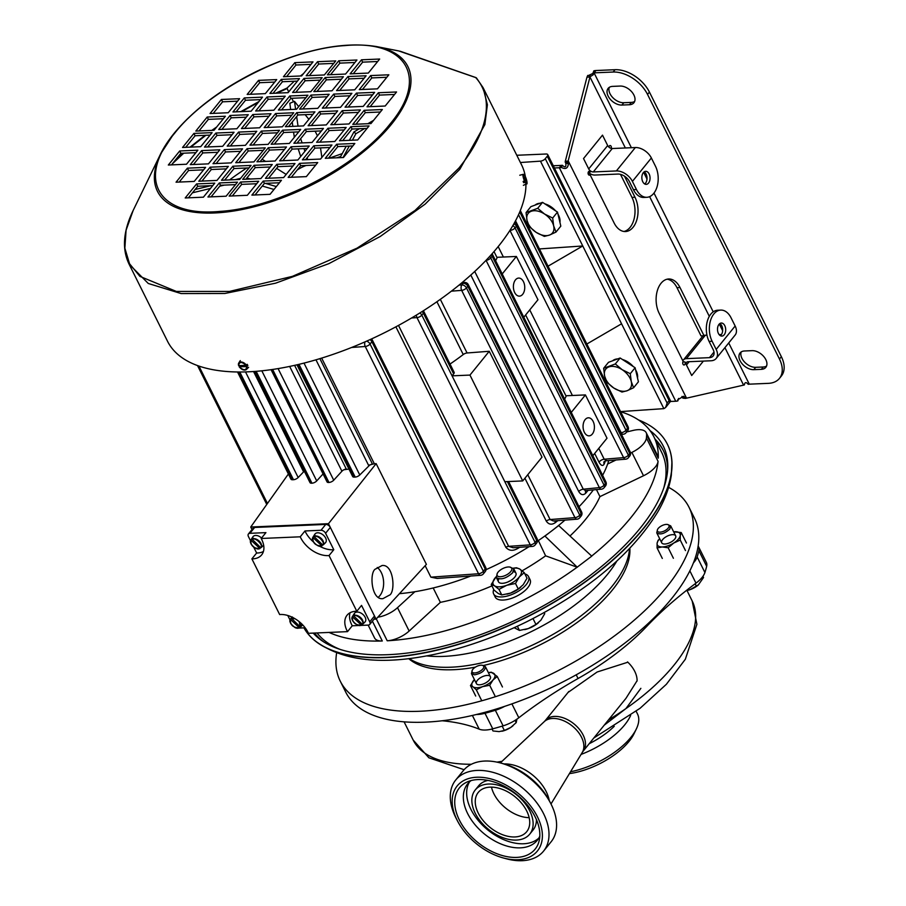 <?xml version="1.0" encoding="UTF-8"?>
<svg xmlns="http://www.w3.org/2000/svg" width="906" height="906" viewBox="0 0 906 906"><rect width="100%" height="100%" fill="white"/><g stroke="black" fill="none" stroke-linecap="round" stroke-linejoin="round"><path stroke-width="1.36" d="M513.294 568.175L516.511 567.768L519.829 569.093L524.257 572.649L519.319 576.941L515.491 583.464L506.692 585.31A15.583 7.033 -26.5 0 1 494.574 585.831L491.256 584.495L496.126 576.794A15.583 7.033 -26.5 0 0 495.084 577.983A15.583 7.033 -26.5 0 0 494.574 585.831L498.991 589.387L506.692 585.31A15.583 7.033 -26.5 0 0 519.319 576.941A15.583 7.033 -26.5 0 0 519.829 569.093A15.583 7.033 -26.5 0 0 513.34 568.221M513.408 571.675A9.739 4.394 153.5 0 1 514.653 577.281A9.739 4.394 153.5 0 1 502.57 583.305A9.739 4.394 153.5 0 1 498.832 578.934M507.904 581.969A9.739 4.394 153.5 0 1 510.372 580.735M524.257 572.649L527.02 578.209L523.204 584.721L518.266 589.013L515.491 583.464M498.991 589.387L501.765 594.948L510.565 593.09L518.266 589.013M491.256 584.495L494.019 590.055L498.447 593.611L501.765 594.948M506.952 594.143A15.583 7.033 -26.5 0 0 507.066 594.121A15.583 7.033 -26.5 0 0 510.565 593.09A15.583 7.033 -26.5 0 0 520.576 587.371A15.583 7.033 -26.5 0 0 520.712 587.258M544.823 203.85A15.583 9.887 39 0 1 550.588 206.511A15.583 9.887 39 0 1 555.593 210.838M557.994 214.167A15.583 9.887 39 0 1 559.919 222.332M535.027 205.13A15.583 9.887 39 0 1 540.112 203.25M537.711 208.301L526.058 212.616L527.032 220.475A15.583 9.887 39 0 1 531.199 211.291A15.583 9.887 39 0 1 544.517 214.009L537.711 208.301L542.535 202.355L557.496 212.083L560.814 226.138L555.99 232.083L553.657 225.9L552.683 218.04L544.517 214.009A15.583 9.887 39 0 1 553.657 225.9A15.583 9.887 39 0 1 549.489 235.073L555.99 232.083M526.058 212.616L530.871 206.659L542.535 202.355M557.496 212.083L552.683 218.04M527.032 220.475L529.364 226.659L536.171 232.366L544.336 236.398L549.489 235.073A15.583 9.887 39 0 1 536.171 232.366A15.583 9.887 39 0 1 527.032 220.475M493.736 589.478A19.49 8.788 -26.5 0 0 493.645 593.94A19.49 8.788 -26.5 0 0 508.073 595.82A19.49 8.788 -26.5 0 0 526.227 584.597A19.49 8.788 -26.5 0 0 528.515 576.544A19.49 8.788 -26.5 0 0 524.902 573.94M493.645 593.94L495.197 597.054A19.49 8.788 -26.5 0 0 509.625 598.934A19.49 8.788 -26.5 0 0 527.779 587.711A19.49 8.788 -26.5 0 0 530.067 579.659L528.515 576.544M483.917 676.103A7.792 3.511 -26.5 0 0 476.59 681.527A7.792 3.511 -26.5 0 0 479.704 684.8A7.792 3.511 -26.5 0 0 489.365 679.976A7.792 3.511 -26.5 0 0 483.917 676.103M502.456 686.975L497.235 676.488L493.011 679.987L489.693 685.287L494.925 695.774M488.357 672.58L491.392 672.229L497.235 676.488M475.707 696.046L470.474 685.559L474.416 679.568A12.661 5.708 153.5 0 0 473.793 680.259A12.661 5.708 153.5 0 0 472.943 686.782L470.474 685.559M481.539 700.304L476.318 689.817L472.943 686.782A12.661 5.708 153.5 0 0 482.547 686.646L476.318 689.817M489.693 685.287L482.547 686.646A12.661 5.708 153.5 0 0 493.011 679.987A12.661 5.708 153.5 0 0 493.861 673.452A12.661 5.708 153.5 0 0 488.368 672.614M627.915 431.664A15.583 7.033 -26.5 0 0 626.997 431.562L628.164 431.607M509.863 567.065L513.77 568.798L512.626 572.819C505.967 578.674 500.542 580.225 496.329 577.496L497.303 573.328A8.131 3.669 153.5 0 1 509.863 567.065A8.131 3.669 153.5 0 1 510.724 571.584A8.131 3.669 153.5 0 1 501.267 576.669A8.131 3.669 153.5 0 1 497.303 573.328M524.642 629.625A15.583 7.033 -26.5 0 0 524.755 629.602A15.583 7.033 -26.5 0 0 528.266 628.583L519.455 630.429L514.2 627.699M544.178 612.615L544.721 613.702L540.893 620.214L535.956 624.506L533 618.583M519.455 630.429L517.371 626.239M535.956 624.506L528.266 628.583A15.583 7.033 -26.5 0 0 538.277 622.864A15.583 7.033 -26.5 0 0 538.413 622.75M661.573 541.754A7.792 3.511 -26.5 0 0 665.004 544.019A7.792 3.511 -26.5 0 0 674.664 539.195A7.792 3.511 -26.5 0 0 671.006 534.834A7.792 3.511 -26.5 0 0 661.573 541.754M681.221 532.547L680.281 535.412A12.661 5.708 153.5 0 0 675.23 531.72A12.661 5.708 153.5 0 0 673.668 531.833L681.221 532.547L686.454 543.034M673.396 558.266L668.175 547.779L662.173 546.952A12.661 5.708 153.5 0 1 657.11 543.26L658.05 540.395L659.693 538.753M659.715 538.787A12.661 5.708 153.5 0 0 657.11 543.26L657.077 547.937L662.309 558.424M685.48 550.576L680.247 540.078L673.758 543.022A12.661 5.708 153.5 0 1 662.173 546.952L657.077 547.937M680.247 540.078L680.281 535.412A12.661 5.708 153.5 0 1 673.758 543.022L668.175 547.779M622.433 359.501A15.583 9.887 39 0 1 628.186 362.174A15.583 9.887 39 0 1 633.192 366.5M635.593 369.829A15.583 9.887 39 0 1 637.53 377.983M612.637 360.781A15.583 9.887 39 0 1 617.711 358.901M615.31 363.963L603.656 368.266L604.642 376.126A15.583 9.887 39 0 1 608.809 366.953A15.583 9.887 39 0 1 622.128 369.659L615.31 363.963L620.134 358.006L635.106 367.745L638.424 381.788L633.6 387.745L631.267 381.551L630.282 373.691L622.128 369.659A15.583 9.887 39 0 1 631.267 381.551A15.583 9.887 39 0 1 627.099 390.735L633.6 387.745M603.656 368.266L608.481 362.321L620.134 358.006M635.106 367.745L630.282 373.691M604.642 376.126L606.975 382.321L613.781 388.017L621.946 392.049L627.099 390.735A15.583 9.887 39 0 1 613.781 388.017A15.583 9.887 39 0 1 604.642 376.126M174.745 160.86L183.023 153.216M190.079 147.134L205.039 135.322M211.811 130.385L216.693 126.976M240.781 111.642L258.957 101.529M275.696 93.193L287.032 88.063L288.618 91.982M174.745 133.103C208.255 90.147 288.153 49.003 344.665 45.617C406.737 39.626 428.98 77.916 390.146 123.884C356.624 166.851 276.726 207.984 220.226 211.381C158.142 217.361 135.911 179.082 174.745 133.103M376.511 46.568C342.898 41.166 302.842 49.479 256.353 71.506C221.155 89.048 193.714 109.694 174.009 133.431L160.407 154.326A139.898 63.069 153.5 0 0 228.731 211.732A139.898 63.069 153.5 0 0 391.437 124.303A139.898 63.069 153.5 0 0 376.511 46.568L398.765 50.94L475.718 77.576A1.948 1.721 138 0 1 476.76 78.392L483.045 87.588L487.394 104.734L484.869 124.575L459.829 169.263L425.174 204.099L380.226 236.489L328.855 263.646L275.526 283.204L224.824 293.476L181.143 293.567L148.278 283.476L129.048 264.088L167.531 341.268A197.78 89.162 -26.5 0 0 364.812 341.947A197.78 89.162 -26.5 0 0 525.944 184.133M524.087 177.599L525.435 177.18A197.78 89.162 -26.5 0 0 521.528 164.779L483.045 87.588L476.522 78.052A1.948 1.948 0 0 0 475.877 77.576L400.056 51.2M291.766 98.278L293.499 101.766M303.589 73.511L300.452 75.979M294.28 81.223L287.032 88.063M306.341 176.625L317.723 162.57L299.535 163.352L288.165 177.395L306.341 176.625M203.397 197.18L214.767 183.137L196.591 183.918L185.209 197.961L203.397 197.18M229.15 196.081L247.327 195.3L258.708 181.257L240.532 182.038L229.15 196.081M283.612 177.587L294.994 163.544L276.817 164.326L265.435 178.369L283.612 177.587M247.168 94.417L265.345 93.635L276.726 79.592L258.538 80.374L247.168 94.417M260.894 178.561L272.264 164.518L254.088 165.3L242.706 179.343L260.894 178.561M297.836 160.034L309.218 145.991L291.041 146.772L279.66 160.815L297.836 160.034M275.118 161.008L286.489 146.965L268.312 147.746L256.93 161.789L275.118 161.008M312.06 142.48L323.442 128.437L305.265 129.218L293.884 143.261L312.06 142.48M289.331 143.454L300.713 129.411L282.536 130.192L271.154 144.235L289.331 143.454M326.285 124.926L337.666 110.883L319.49 111.665L308.108 125.708L326.285 124.926M303.555 125.9L314.937 111.857L296.76 112.627L285.379 126.681L303.555 125.9M340.509 107.372L351.89 93.329L333.702 94.099L322.332 108.142L340.509 107.372M317.78 108.346L329.161 94.303L310.985 95.073L299.603 109.116L317.78 108.346M354.733 89.819L366.115 75.776L347.927 76.546L336.556 90.589L354.733 89.819M332.004 90.793L343.385 76.738L325.209 77.52L313.827 91.563L332.004 90.793M320.565 159.06L331.947 145.017L313.759 145.798L302.389 159.841L320.565 159.06M334.79 141.506L346.171 127.463L327.983 128.244L316.613 142.287L334.79 141.506M349.014 123.952L360.395 109.909L342.208 110.691L330.826 124.734L349.014 123.952M363.238 106.398L374.62 92.355L356.432 93.125L345.05 107.18L363.238 106.398M377.462 88.845L388.833 74.802L370.656 75.572L359.274 89.615L377.462 88.845M232.944 111.97L251.121 111.2L262.502 97.146L244.314 97.927L232.944 111.97M218.72 129.524L236.896 128.754L248.278 114.711L230.09 115.481L218.72 129.524M204.496 147.089L222.672 146.308L234.054 132.265L215.877 133.035L204.496 147.089M190.271 164.643L208.448 163.861L219.83 149.818L201.653 150.6L190.271 164.643M292.615 92.469L310.792 91.699L322.174 77.656L303.997 78.426L292.615 92.469M269.886 93.443L288.074 92.672L299.444 78.618L281.268 79.4L269.886 93.443M278.391 110.034L296.568 109.252L307.949 95.209L289.773 95.979L278.391 110.034M255.662 110.996L273.85 110.226L285.231 96.183L267.044 96.953L255.662 110.996M264.167 127.587L282.355 126.806L293.725 112.763L275.549 113.544L264.167 127.587M241.438 128.561L259.626 127.78L271.007 113.737L252.819 114.507L241.438 128.561M249.943 145.141L268.131 144.36L279.501 130.317L261.324 131.098L249.943 145.141M227.213 146.115L245.401 145.334L256.783 131.291L238.595 132.072L227.213 146.115M235.719 162.695L253.906 161.914L265.277 147.871L247.1 148.652L235.719 162.695M213.001 163.669L231.177 162.887L242.559 148.844L224.371 149.626L213.001 163.669M221.494 180.249L239.682 179.467L251.053 165.424L232.876 166.206L221.494 180.249M198.776 181.223L216.953 180.441L228.335 166.398L210.147 167.18L198.776 181.223M176.047 182.197L194.224 181.415L205.605 167.372L187.429 168.154L176.047 182.197M226.115 196.206L237.497 182.163L219.32 182.944L207.938 196.987L226.115 196.206M251.879 195.107L270.056 194.326L281.438 180.283L263.25 181.064L251.879 195.107M210.045 113.522L228.221 112.74L239.603 98.697L221.426 99.467L210.045 113.522M195.821 131.076L213.997 130.294L225.379 116.251L207.202 117.033L195.821 131.076M361.494 59.807L350.112 73.862L368.289 73.08L379.671 59.037L361.494 59.807L362.649 62.152L377.666 61.506M338.765 60.781L327.383 74.824L345.571 74.054L356.941 60.011L338.765 60.781L339.931 63.126L354.948 62.48M354.835 143.476L336.658 144.258L325.277 158.301L343.465 157.519L354.835 143.476M369.059 125.923L350.882 126.693L339.501 140.747L357.689 139.966L369.059 125.923M193.929 133.409L182.548 147.463L200.724 146.681L212.106 132.638L193.929 133.409L195.084 135.753L210.101 135.107M179.705 150.974L168.323 165.017L186.5 164.235L197.882 150.192L179.705 150.974L180.86 153.307L195.877 152.661M335.73 60.917L317.553 61.699L306.171 75.742L324.359 74.96L335.73 60.917M313.012 61.891L294.824 62.661L283.453 76.716L301.63 75.934L313.012 61.891M370.962 123.578L382.343 109.535L364.155 110.317L352.774 124.36L370.962 123.578M385.186 106.025L396.556 91.982L378.38 92.752L366.998 106.806L385.186 106.025M291.324 177.259L300.701 165.685L315.718 165.051M188.38 197.825L197.757 186.251L212.774 185.605M232.321 195.945L241.698 184.371L256.704 183.725M268.595 178.233L277.972 166.659L292.989 166.013M250.328 94.281L259.705 82.706L274.722 82.061M245.877 179.207L255.254 167.633L270.271 166.987M282.819 160.679L292.196 149.105L307.213 148.459M260.101 161.653L269.478 150.079L284.495 149.433M297.043 143.125L306.421 131.551L321.437 130.906M274.325 144.099L283.703 132.525L298.72 131.88M311.268 125.572L320.645 113.997L335.662 113.352M288.55 126.546L297.927 114.971L312.932 114.326M325.492 108.018L334.869 96.444L349.886 95.798M302.774 108.98L312.151 97.406L327.157 96.772M339.716 90.453L349.093 78.879L364.11 78.244M316.987 91.427L326.375 79.853L341.381 79.218M305.549 159.705L314.926 148.131L329.943 147.485M319.773 142.151L329.15 130.577L344.167 129.932M333.997 124.598L343.374 113.023L358.391 112.378M348.221 107.044L357.598 95.47L372.615 94.824M362.445 89.49L371.822 77.916L386.839 77.27M236.104 111.834L245.481 100.26L260.498 99.626M221.879 129.388L231.256 117.814L246.273 117.18M207.655 146.953L217.032 135.379L232.049 134.734M193.431 164.507L202.808 152.933L217.825 152.287M295.786 92.333L305.163 80.759L320.169 80.124M273.057 93.307L282.434 81.733L297.451 81.098M281.562 109.898L290.939 98.324L305.945 97.678M258.833 110.86L268.21 99.286L283.227 98.652M267.338 127.452L276.715 115.877L291.732 115.232M244.609 128.425L253.986 116.851L269.003 116.206M253.114 145.005L262.491 133.431L277.508 132.786M230.384 145.979L239.762 134.405L254.779 133.76M238.89 162.559L248.267 150.985L263.284 150.339M216.16 163.533L225.537 151.959L240.554 151.313M224.665 180.113L234.042 168.539L249.059 167.893M201.936 181.087L211.313 169.513L226.33 168.867M179.207 182.061L188.584 170.487L203.601 169.841M211.109 196.851L220.486 185.277L235.492 184.631M255.039 194.971L264.416 183.397L279.433 182.752M213.216 113.386L222.593 101.812L237.599 101.166M198.992 130.94L208.369 119.366L223.374 118.72M353.272 73.726L362.649 62.152M330.554 74.7L339.931 63.126M328.448 158.165L337.825 146.591L352.842 145.945M342.672 140.611L352.049 129.037L367.066 128.392M185.707 147.327L195.084 135.753M171.483 164.881L180.86 153.307M309.342 75.606L318.719 64.032L333.736 63.386M286.613 76.58L295.99 65.005L311.007 64.36M355.945 124.224L365.322 112.65L380.339 112.004M370.169 106.67L379.546 95.096L394.563 94.451M300.701 165.685L299.535 163.352M197.757 186.251L196.591 183.918M240.532 182.038L241.698 184.371M277.972 166.659L276.817 164.326M258.538 80.374L259.705 82.706M255.254 167.633L254.088 165.3M292.196 149.105L291.041 146.772M269.478 150.079L268.312 147.746M306.421 131.551L305.265 129.218M283.703 132.525L282.536 130.192M320.645 113.997L319.49 111.665M297.927 114.971L296.76 112.627M334.869 96.444L333.702 94.099M312.151 97.406L310.985 95.073M349.093 78.879L347.927 76.546M326.375 79.853L325.209 77.52M314.926 148.131L313.759 145.798M329.15 130.577L327.983 128.244M343.374 113.023L342.208 110.691M357.598 95.47L356.432 93.125M371.822 77.916L370.656 75.572M244.314 97.927L245.481 100.26M230.09 115.481L231.256 117.814M215.877 133.035L217.032 135.379M201.653 150.6L202.808 152.933M303.997 78.426L305.163 80.759M281.268 79.4L282.434 81.733M289.773 95.979L290.939 98.324M267.044 96.953L268.21 99.286M275.549 113.544L276.715 115.877M252.819 114.507L253.986 116.851M261.324 131.098L262.491 133.431M238.595 132.072L239.762 134.405M247.1 148.652L248.267 150.985M224.371 149.626L225.537 151.959M232.876 166.206L234.042 168.539M210.147 167.18L211.313 169.513M187.429 168.154L188.584 170.487M220.486 185.277L219.32 182.944M263.25 181.064L264.416 183.397M221.426 99.467L222.593 101.812M207.202 117.033L208.369 119.366M336.658 144.258L337.825 146.591M350.882 126.693L352.049 129.037M317.553 61.699L318.719 64.032M294.824 62.661L295.99 65.005M365.322 112.65L364.155 110.317M379.546 95.096L378.38 92.752M325.186 542.977A6.818 4.326 -141 0 0 325.424 542.773A6.818 4.326 -141 0 0 323.057 534.891A6.818 4.326 -141 0 0 314.846 534.212L312.887 537.281A6.41 4.066 39 0 1 312.955 537.179L314.099 536.363M323.453 544.653A6.569 4.168 -141 0 0 323.578 544.551A6.569 4.168 -141 0 0 323.804 544.359A6.569 4.168 -141 0 0 324.099 544.019L322.661 544.925C325.99 542.864 316.941 534.053 314.246 536.737L322.661 544.925M322.921 544.948L321.483 545.854C318.787 548.538 309.739 539.727 313.068 537.666L312.955 537.179M314.246 536.737L314.903 535.061A6.569 4.168 -141 0 0 313.714 535.99M321.936 545.91L313.068 537.666M321.879 157.451L320.509 147.893M254.711 183.816L256.273 184.269M262.287 186.036L273.997 189.467M192.434 192.808L210.475 188.448M219.728 186.206L224.212 185.118M240.588 178.346L235.232 179.66M210.724 185.696L195.084 189.547M276.353 186.557L265.311 183.363M250.328 179.014L246.851 178.006M303.714 165.56L304.02 166.308M293.544 132.106L294.371 137.236M298.199 148.844L300.713 156.489M295.616 109.286L294.484 101.37A134.564 60.657 153.5 0 0 289.841 103.295L290.633 109.501M292.242 121.982L292.808 126.353M311.924 124.756L312.31 125.526M315.129 131.177L317.451 135.832M294.484 101.37L298.697 106.625M305.129 114.654L308.878 119.332M298.029 126.138L296.647 116.534M307.723 159.615L307.1 157.791M304.914 151.302L304.008 148.595M302.094 142.91L300.656 138.663M359.41 128.72L353.929 131.959L349.422 140.317M346.228 146.228L340.044 157.667M373.612 120.317L367.859 123.714M352.4 140.192L355.843 133.771L364.699 128.493M343.08 157.531L349.229 146.104M303.827 165.911A35.074 15.81 153.5 0 1 304.688 165.515M294.099 136.421A63.782 28.754 153.5 0 1 295.549 135.798M353.929 131.959A63.782 28.754 153.5 0 1 355.843 133.771M261.574 537.994A6.818 4.326 -141 0 0 252.853 536.862L250.894 539.931A6.41 4.066 39 0 1 250.962 539.829L252.106 539.025M261.449 547.303A6.569 4.168 -141 0 0 261.585 547.213A6.569 4.168 -141 0 0 261.811 547.009A6.569 4.168 -141 0 0 262.106 546.669L260.668 547.575C263.997 545.514 254.948 536.703 252.253 539.387L260.668 547.575M260.917 547.598L259.478 548.504C256.794 551.188 247.734 542.377 251.075 540.316L250.962 539.829M252.253 539.387L252.899 537.711A6.569 4.168 -141 0 0 251.721 538.651M259.943 548.56L251.075 540.316M524.665 180.781L524.97 175.979C522.898 173.624 522.785 175.22 524.665 180.781L523.136 181.494A5.164 1.166 70.2 0 0 523.442 182.151A5.164 1.166 70.2 0 0 523.747 182.74L523.849 181.2M525.276 182.027L525.593 177.225C527.462 182.786 527.36 184.382 525.276 182.027L523.747 182.74M250.532 540.769L248.425 536.556A3.896 2.469 39 0 1 248.437 533.974L253.17 528.119A3.896 2.469 39 0 1 254.654 527.462L325.741 524.415A3.896 2.469 39 0 1 330.316 527.405L374.495 616.001L369.75 621.856L361.551 605.401L356.805 611.256A23.386 14.836 -141 0 0 347.055 615.231A23.386 14.836 -141 0 0 347.519 631.641L352.253 625.786A23.386 14.836 39 0 1 350.022 612.784M325.741 524.415L320.996 530.27L304.982 530.961A23.386 14.836 -141 0 0 313.159 541.697M319.614 546.227A23.386 14.836 -141 0 0 333.782 549.716L325.582 533.26L330.316 527.405M304.982 530.961L300.237 536.805A23.386 14.836 -141 0 0 329.037 555.559L333.782 549.716M374.495 616.001A3.896 2.469 39 0 1 374.495 618.583L369.75 624.438A3.896 2.469 39 0 1 368.278 625.095L360.747 625.423M253.771 547.258L256.636 553.011L251.891 558.866L279.66 614.551A23.386 14.836 -141 0 1 308.459 633.305L347.519 631.641M287.78 615.491L290.045 620.021M297.179 628.141A3.896 2.469 39 0 1 294.654 627.36M298.742 628.073L305.163 627.801M352.253 625.786L359.172 625.491M369.75 621.856A3.896 2.469 39 0 1 369.75 624.438M356.805 611.256L329.037 555.559M320.996 530.27A3.896 2.469 39 0 1 325.582 533.26M300.237 536.805L261.188 538.481L265.922 532.626L249.909 533.317L254.654 527.462M248.437 533.974A3.896 2.469 39 0 1 249.909 533.317M251.891 558.866A23.386 14.836 -141 0 0 261.641 554.891A23.386 14.836 -141 0 0 261.188 538.481M256.636 553.011A23.386 14.836 -141 0 0 263.42 551.482M364.71 622.241A6.818 4.326 -141 0 0 364.937 622.037A6.818 4.326 -141 0 0 362.57 614.143A6.818 4.326 -141 0 0 354.371 613.475L352.411 616.544A6.41 4.066 39 0 1 352.479 616.442L353.623 615.627M362.966 623.917A6.569 4.168 -141 0 0 363.102 623.815A6.569 4.168 -141 0 0 363.329 623.622A6.569 4.168 -141 0 0 363.623 623.283L362.185 624.177C365.514 622.128 356.454 613.305 353.77 615.989L362.185 624.177M362.434 624.211L360.996 625.117C358.312 627.801 349.252 618.979 352.581 616.929L352.479 616.442M353.77 615.989L354.416 614.325A6.569 4.168 -141 0 0 353.238 615.253M361.449 625.174L352.581 616.929M620.587 411.698A194.858 87.848 153.5 0 1 653.951 436.919A194.858 87.848 153.5 0 1 658.266 458.142A19.49 8.788 -26.5 0 0 657.835 456.024L646.193 432.672A19.49 8.788 -26.5 0 0 633.305 430.384L626.68 431.958M658.266 458.142L646.624 434.801A194.858 87.848 153.5 0 1 646.42 437.983A19.49 8.788 153.5 0 1 631.867 452.4L643.509 475.752A19.49 8.788 -26.5 0 0 658.062 461.335A194.858 87.848 153.5 0 1 591.663 556.069M522.139 570.803A136.398 61.495 -26.5 0 0 545.616 555.831L577.156 567.201A194.858 87.848 153.5 0 1 387.213 640.78A19.49 8.788 -26.5 0 0 409.15 631.029L440.361 602.354A136.398 61.495 -26.5 0 0 491.947 585.888M368.164 625.106L374.574 637.971A19.49 8.788 -26.5 0 0 382.287 640.995A194.858 87.848 153.5 0 1 329.048 632.422M653.951 436.919L661.708 452.49A194.858 87.848 153.5 0 1 663.792 487.892M339.965 649.353A194.858 87.848 153.5 0 1 317.055 632.943M537.53 541.12A155.889 70.272 -26.5 0 0 544.88 535.99A155.889 70.272 -26.5 0 0 551.89 530.78A155.889 70.272 -26.5 0 0 558.594 525.469A155.889 70.272 -26.5 0 0 564.948 520.101M579.013 506.737A155.889 70.272 -26.5 0 0 593.271 489.987M602.615 475.299A155.889 70.272 -26.5 0 0 607.632 464.019L616.069 459.976M608.741 460.576A155.889 70.272 153.5 0 1 607.632 464.019M377.813 617.201A19.49 8.788 -26.5 0 0 397.508 607.677L414.869 591.72A155.889 70.272 153.5 0 1 399.444 593.668M414.869 591.72A155.889 70.272 -26.5 0 0 470.86 576.001M486.046 569.659A155.889 70.272 -26.5 0 0 529.081 546.646M495.616 260.668A155.889 70.272 -26.5 0 0 497.1 257.746L494.019 251.562M605.401 460.86A3.896 3.137 -159.9 0 0 605.412 460.882L605.412 460.882A155.889 70.272 153.5 0 1 604.177 464.053C602.818 466.375 601.12 465.775 599.059 462.253L594.664 453.442M474.721 271.483L583.283 489.206L585.695 490.724A3.896 2.424 -140.2 0 0 585.808 493.124C583.215 495.537 580.859 495.004 578.719 491.505L470.814 275.062M554.948 520.871A3.896 1.529 -128.9 0 0 555.435 522.569C551.743 525.106 548.685 524.619 546.273 521.097L524.914 478.232M517.066 547.462L517.575 548.572C512.785 551.256 508.855 550.814 505.786 547.258L395.888 326.828M450.022 364.053A155.889 70.272 -26.5 0 0 463.238 354.54L436.919 301.743M430.882 577.167L478.549 573.747A3.896 2.344 -94.1 0 0 480.61 575.31L437.134 578.424L430.882 577.167L425.163 565.695M343.974 469.738L348.957 469.07M368.527 465.231L374.337 463.759L321.664 358.096M564.642 399.138A155.889 70.272 -26.5 0 0 566.137 396.216A3.896 1.755 153.5 0 1 566.431 395.741L585.423 394.925L571.267 412.411M523.804 317.225L537.971 299.75L516.386 256.466L497.394 257.281A3.896 1.755 -26.5 0 0 497.1 257.746M378.289 597.269A16.557 10.396 87.5 0 0 383.623 582.252A16.557 10.396 87.5 0 0 377.247 567.496M375.877 568.866L382.026 565.537C394.121 563.77 395.707 593.385 389.07 595.321L382.921 598.651C370.826 600.429 369.229 570.803 375.877 568.866M585.14 419.614A9.026 5.674 -92.5 0 1 588.345 417.802A9.026 5.674 -92.5 0 1 594.404 426.579A9.026 5.674 -92.5 0 1 589.115 435.843A9.026 5.674 -92.5 0 1 583.453 429.795A9.026 5.674 -92.5 0 1 585.14 419.614M515.469 279.886A9.026 5.674 -92.5 0 1 518.685 278.074A9.026 5.674 -92.5 0 1 524.733 286.862A9.026 5.674 -92.5 0 1 519.455 296.126A9.026 5.674 -92.5 0 1 513.793 290.079A9.026 5.674 -92.5 0 1 515.469 279.886M297.225 169.988A19.49 8.788 153.5 0 1 306.16 165.458M558.594 525.469L591.754 556.148L577.156 567.201M570.01 535.978A136.398 61.495 -26.5 0 0 599.942 496.624L643.509 475.752M646.624 434.801A19.49 8.788 -26.5 0 0 646.193 432.672M630.553 453.034L631.867 452.4M433.193 587.971L440.361 602.354M577.281 567.247L544.88 535.99M538.345 540.565L545.616 555.831M558.742 525.525L545.027 536.035M599.942 496.624L596.476 489.67M527.768 474.71L550.112 519.534L553.396 520.984L577.02 519.183A3.896 2.333 -94.4 0 1 574.97 517.632L550.112 519.534A3.896 1.755 153.5 0 0 546.273 521.097M440.327 299.342L467.077 352.978A3.896 1.755 -26.5 0 0 463.238 354.54M467.077 352.978L489.24 351.279L469.954 375.084L452.071 375.843L453.657 373.884A3.896 1.755 -26.5 0 0 454.121 372.275L423.849 311.562A3.896 1.755 153.5 0 1 423.396 313.17L453.657 373.884M398.504 325.413L508.651 546.341L513.113 547.734M505.786 547.258A3.896 1.755 -26.5 0 1 508.651 546.341L530.282 544.868A3.896 1.755 -26.5 0 0 535.106 542.4L504.835 481.698L522.728 480.927L542.015 457.134L489.24 351.279M323.057 473.929L316.715 480.916A3.896 1.755 153.5 0 1 311.947 483.204L311.596 483.215A3.896 1.755 153.5 0 1 310.011 482.615L254.586 371.449M304.325 471.211A3.896 1.755 -26.5 0 0 303.589 471.867L298.165 477.519A3.896 1.755 153.5 0 1 293.487 479.716L292.559 479.75A3.896 1.755 153.5 0 1 290.962 479.149L237.531 371.981M294.597 365.356L346.273 468.991A3.896 1.755 -26.5 0 0 341.913 471.233L289.66 366.42M271.087 369.682L327.032 481.879A3.896 1.755 -26.5 0 0 328.618 482.49L272.287 369.501M272.627 369.455L328.969 482.468A3.896 1.755 -26.5 0 0 333.725 480.191L341.913 471.233M296.975 364.812L352.661 476.511A3.896 1.755 -26.5 0 0 354.257 477.111L298.131 364.54M298.98 364.337L355.186 477.077A3.896 1.755 -26.5 0 0 359.773 474.971L368.878 465.933A3.896 1.755 153.5 0 1 372.423 463.997L319.897 358.64M355.186 477.077L354.257 477.111M374.337 463.759L376.149 463.623L426.386 564.37L376.047 619.115L373.985 619.206M288.391 473.997L250.736 527.02L328.47 523.691L376.149 463.623M592.841 455.695L607.009 438.21L585.423 394.925M625.65 459.183A3.896 3.896 0 0 0 628.356 457.757A3.896 2.469 -141 0 0 628.368 455.174A3.896 1.755 153.5 0 1 623.6 457.632A3.896 2.31 -94.7 0 0 625.65 459.183L605.661 460.826L604.03 461.732A3.896 3.08 -157.3 0 0 604.177 464.053M598.787 448.368L604.2 459.217L606.08 460.123M516.386 256.466L502.23 273.94M520.395 162.514L540.463 161.143A3.896 1.755 -26.5 0 0 545.276 158.686L547.269 156.217A3.896 1.755 -26.5 0 0 547.734 154.609A3.896 1.755 -26.5 0 0 546.137 154.009L516.782 155.266M548.039 266.194L582.751 245.979L539.444 248.935M586.85 344.02L621.561 323.804L663.86 408.64L665.582 407.541L667.122 403.057L669.115 400.599C671.006 401.075 671.142 401.381 669.534 401.505M663.86 408.64L620.542 411.596M504.835 481.698L421.8 315.141A3.896 1.755 153.5 0 1 416.975 317.61A3.896 2.356 -93.9 0 1 416.398 315.095M469.954 375.084L522.728 480.927M252.004 529.557L250.736 527.02M376.047 619.115L328.47 523.691M547.734 154.609L670.667 401.188L665.582 407.541M540.463 161.143L621.561 323.804M262.072 159.207L265.571 161.415M276.59 168.369L286.183 174.428M229.841 179.716A194.858 87.848 153.5 0 1 246.704 167.995M340.667 156.511L336.772 157.803M300.973 626.567A6.569 4.168 -141 0 0 301.109 626.465A6.569 4.168 -141 0 0 301.324 626.273A6.569 4.168 -141 0 0 301.619 625.933L300.18 626.839L299.207 621.663M300.441 626.861L299.003 627.767C296.307 630.451 287.259 621.641 290.588 619.579L291.619 618.277M292.083 617.145A6.569 4.168 -141 0 0 291.234 617.903M292.423 616.975L291.777 618.651L294.948 618.685M299.456 627.824L290.588 619.579M291.777 618.651L300.18 626.839M246.115 365.333L238.686 365.65C239.195 361.585 241.664 361.483 246.115 365.333L247.179 364.325A5.164 3.273 -141 0 1 247.802 365.571L246.738 366.579C246.239 370.645 243.759 370.747 239.309 366.896L239.864 365.911L247.802 365.571M246.738 366.579L239.241 366.794M336.636 652.886A194.858 87.848 -26.5 0 0 340.26 681.165A194.858 87.848 -26.5 0 0 554.721 672.399A194.858 87.848 -26.5 0 0 689.024 507.281A194.858 87.848 -26.5 0 0 668.617 487.36M340.26 681.165L345.696 692.059A194.858 87.848 -26.5 0 0 560.157 683.294A194.858 87.848 -26.5 0 0 694.46 518.175L689.024 507.281M408.697 658.628A125.674 56.659 -26.5 0 0 475.39 667.144M483.374 665.502A125.674 56.659 -26.5 0 0 629.84 548.368M663.498 450.837A197.191 88.901 -26.5 0 0 655.616 440.271M314.563 633.045A197.191 88.901 -26.5 0 0 323.918 642.014M667.597 470.667A197.191 88.901 -26.5 0 0 663.203 450.237A197.191 88.901 -26.5 0 0 655.015 439.07M313.216 633.101A199.116 89.762 -26.5 0 0 322.31 640.972A199.116 89.762 -26.5 0 0 525.208 615.412A199.116 89.762 -26.5 0 0 667.722 468.753A199.116 89.762 -26.5 0 0 650.044 430.633M303.952 627.847A203.624 91.8 -26.5 0 0 528.277 616.137A203.624 91.8 -26.5 0 0 667.382 444.212A203.624 91.8 -26.5 0 0 638.492 419.942M303.929 627.847A203.624 91.8 -26.5 0 0 314.156 640.1A203.624 91.8 -26.5 0 0 526.216 617.416A203.624 91.8 -26.5 0 0 671.946 461.709A203.624 91.8 -26.5 0 0 667.484 444.416A203.624 91.8 -26.5 0 0 667.428 444.314M482.219 665.276L485.401 666.669C485.14 670.644 481.55 673.362 474.631 674.823L471.448 673.622L472.252 670.236A6.444 2.911 153.5 0 1 482.219 665.276A6.444 2.911 153.5 0 1 482.456 669.364A6.444 2.911 153.5 0 1 474.755 672.943A6.444 2.911 153.5 0 1 472.252 670.236M516.918 719.138L516.205 722.626L515.072 720.361M516.205 722.626L510.735 727.45L504.359 730.474L502.184 726.125M504.359 730.474L499.127 731.618L492.989 730.961L492.015 729.024M501.89 731.255A12.661 5.708 -26.5 0 0 502.026 731.221A12.661 5.708 -26.5 0 0 510.735 727.45A12.661 5.708 -26.5 0 0 513.011 725.751A12.661 5.708 -26.5 0 0 513.068 725.695M667.518 524.483L670.7 525.888L669.783 529.104C664.46 533.781 660.123 535.027 656.748 532.841L657.552 529.455A6.444 2.911 153.5 0 1 667.518 524.483A6.444 2.911 153.5 0 1 668.209 528.073A6.444 2.911 153.5 0 1 660.701 532.105A6.444 2.911 153.5 0 1 657.552 529.455M698.503 584.789L690.168 589.613A12.661 5.708 -26.5 0 0 698.311 584.959L703.543 577.518L702.943 576.307M696.42 586.295L695.162 583.77M687.235 590.463A12.661 5.708 -26.5 0 0 687.326 590.44A12.661 5.708 -26.5 0 0 690.168 589.613L686.148 590.678M670.508 401.46L675.751 401.245A7.792 3.511 -26.5 0 0 677.847 400.916L677.745 399.705L683.702 396.25L685.468 398.414L744.347 384.948C744.845 382.083 746.136 381.879 748.231 384.337A3.896 1.755 153.5 0 1 749.285 384.167L768.379 383.351A29.23 18.539 -141 0 0 779.443 378.402A29.23 18.539 -141 0 0 779.454 359.036L647.53 94.417A29.23 18.539 -141 0 0 613.158 72.038L594.064 72.854A3.896 1.755 -26.5 0 0 593.011 73.024L593.317 74.7L590.893 76.251L590.248 75.877L567.779 162.367L568.424 163.646C567.915 168.357 565.582 169.615 561.437 167.429A7.792 3.511 153.5 0 1 559.342 167.757L554.381 167.961M703.928 335.503L680.01 287.542A21.438 13.465 87.5 0 0 668.662 278.991A21.438 13.465 87.5 0 0 657.212 291.098A21.438 13.465 87.5 0 0 659.149 313.283L683.181 361.494A1.948 1.223 87.5 0 0 682.818 363.702A1.948 1.223 87.5 0 0 684.041 365.005A1.948 1.223 87.5 0 0 685.083 363.906A1.948 1.223 87.5 0 0 684.913 361.89L682.92 361.97M588.277 172.151L590.27 172.061A1.948 1.223 87.5 0 0 589.24 171.291A1.948 1.223 87.5 0 0 588.096 173.284A1.948 1.223 87.5 0 0 589.398 175.175A1.948 1.223 87.5 0 0 590.1 174.79L614.132 223.001A21.438 13.465 87.5 0 0 625.48 231.54A21.438 13.465 87.5 0 0 636.941 219.445A21.438 13.465 87.5 0 0 634.993 197.259L624.472 176.149M611.278 148.425A1.948 1.223 87.5 0 0 611.199 146.466A1.948 1.223 87.5 0 0 610.1 145.538A1.948 1.223 87.5 0 0 608.968 147.168M588.685 174.847L590.1 174.79M623.962 231.472A21.438 13.465 87.5 0 0 631.969 197.383L620.474 174.348M667.156 279.195A21.438 13.465 87.5 0 1 676.975 287.666L701.018 335.877L703.316 335.786M625.355 147.961L589.987 77.044L586.963 77.169L565.31 161.234L565.774 163.363C566.273 167.225 565.106 167.848 562.286 165.254A3.896 1.755 153.5 0 1 561.233 165.413L553.283 165.753M686.454 398.006L568.334 161.098L565.31 161.234M724.925 347.666L743.498 384.937L744.347 384.948M681.958 396.443L682.83 398.13L685.468 398.414M562.286 165.254L561.437 167.429M565.14 162.083L567.779 162.367M678.571 398.447L677.847 400.916M629.455 104.734A11.687 7.418 -141 0 0 633.894 102.763A11.687 7.418 -141 0 0 632.026 92.163A11.687 7.418 -141 0 0 620.134 86.059L612.581 86.387A11.687 7.418 -141 0 0 608.141 88.369A11.687 7.418 -141 0 0 610.01 98.958A11.687 7.418 -141 0 0 621.89 105.062L629.455 104.734L631.346 102.401A11.687 7.418 -141 0 0 634.653 101.438M761.368 369.342A11.687 7.418 -141 0 0 765.808 367.36A11.687 7.418 -141 0 0 763.951 356.76A11.687 7.418 -141 0 0 752.071 350.656L744.505 350.984A11.687 7.418 -141 0 0 740.066 352.966A11.687 7.418 -141 0 0 741.935 363.555A11.687 7.418 -141 0 0 753.815 369.659L761.368 369.342L763.271 366.998A11.687 7.418 -141 0 0 766.567 366.035M590.248 75.877L587.768 75.436L586.963 77.169M593.147 73.307L588.402 75.549M779.443 378.402L781.334 376.069A29.23 18.539 -141 0 0 781.357 356.692L649.421 92.072A29.23 18.539 -141 0 0 615.061 69.705L595.967 70.521A7.792 3.511 -26.5 0 0 593.86 70.838L593.011 73.024M741.21 351.947A11.687 7.418 -141 0 0 744.596 362.094A11.687 7.418 -141 0 0 755.717 367.315L763.271 366.998M609.285 87.35A11.687 7.418 -141 0 0 612.671 97.497A11.687 7.418 -141 0 0 623.792 102.718L631.346 102.401M720.768 310.09A19.49 12.231 87.5 0 0 710.349 321.098A19.49 12.231 87.5 0 0 712.116 341.268L716.182 349.422A13.635 8.652 39 0 1 716.17 358.459L735.14 335.05A13.635 8.652 -141 0 0 735.151 326.013L731.085 317.859A19.49 12.231 87.5 0 0 720.768 310.09L717.733 310.226A19.49 12.231 87.5 0 0 707.326 321.222A19.49 12.231 87.5 0 0 709.081 341.392L713.147 349.546A9.739 6.183 39 0 1 713.147 356.001A9.739 6.183 39 0 1 709.455 357.655L686.386 358.64A7.792 4.949 -141 0 0 683.441 359.965L702.399 336.556A7.792 4.949 39 0 1 705.355 335.231L706.963 335.163M719.16 334.642L721.436 334.552M716.17 358.459A13.635 8.652 39 0 1 711.006 360.769L687.937 361.754A3.896 2.469 -141 0 0 686.465 362.411A3.896 2.469 -141 0 0 686.465 364.993L691.708 375.514L703.384 361.098M720.338 335.684A6.523 4.1 87.5 0 0 722.66 329.512A6.523 4.1 87.5 0 0 719.828 323.567M719.002 324.348A6.523 4.1 87.5 0 0 717.779 331.709A6.523 4.1 87.5 0 0 721.878 336.081A6.523 4.1 87.5 0 0 725.695 329.388A6.523 4.1 87.5 0 0 721.323 323.034A6.523 4.1 87.5 0 0 719.002 324.348M588.221 172.31A7.792 4.949 -141 0 0 594.846 175.051L617.915 174.065A9.739 6.183 39 0 1 629.376 181.517L633.441 189.671A19.49 12.231 87.5 0 0 643.758 197.44L646.782 197.304A19.49 12.231 87.5 0 0 657.201 186.308A19.49 12.231 87.5 0 0 655.434 166.138L651.369 157.984A13.635 8.652 -141 0 0 635.332 147.542L612.263 148.527A3.896 2.469 39 0 1 607.677 145.538L602.501 135.141L583.532 158.55L588.719 168.946A3.896 2.469 -141 0 0 593.294 171.936L616.363 170.951A13.635 8.652 39 0 1 632.411 181.393L636.476 189.547A19.49 12.231 87.5 0 0 646.782 197.304M644.698 183.963A6.523 4.1 87.5 0 0 645.525 183.182A6.523 4.1 87.5 0 0 646.952 177.021A6.523 4.1 87.5 0 0 644.177 171.846M648.549 183.057A6.523 4.1 87.5 0 0 649.772 175.696A6.523 4.1 87.5 0 0 645.672 171.313A6.523 4.1 87.5 0 0 641.856 178.018A6.523 4.1 87.5 0 0 646.227 184.36A6.523 4.1 87.5 0 0 648.549 183.057M627.847 662.218L597.111 672.014L568.051 692.444M568.821 691.482L545.287 720.53A24.36 15.447 39 0 1 573.94 723.86A24.36 15.447 39 0 1 583.136 751.199L625.944 698.367L637.077 680.734M627.53 661.912A24.36 15.447 39 0 1 637.065 681.04M529.161 817.665A31.178 19.773 39 0 1 491.471 787.121A31.178 19.773 39 0 0 529.161 817.665M517.836 859.737A51.642 32.752 39 0 1 503.283 857.948A51.642 32.752 39 0 1 457.428 820.791A51.642 32.752 39 0 1 476.33 777.257A51.642 32.752 39 0 1 537.326 816.566A51.642 32.752 39 0 1 517.836 859.737M516.68 857.404A48.72 30.906 39 0 1 462.966 826.272A48.72 30.906 39 0 1 466.964 782.048A48.72 30.906 39 0 1 516.726 794.471A48.72 30.906 39 0 1 539.206 840.587A48.72 30.906 39 0 1 516.68 857.404M539.795 836.204A44.813 28.426 39 0 1 537.315 840.258A44.813 28.426 39 0 1 520.338 847.846A44.813 28.426 39 0 1 474.789 824.437A44.813 28.426 39 0 1 467.666 783.837A44.813 28.426 39 0 1 471.12 780.564M538.821 838.095A44.813 28.426 39 0 1 523.657 843.758A44.813 28.426 39 0 1 479.421 821.889A44.813 28.426 39 0 1 469.478 781.912M475.242 789.964A35.074 22.254 39 0 1 516.499 794.766A35.074 22.254 39 0 1 529.738 834.132A35.074 22.254 39 0 1 516.454 840.066A35.074 22.254 39 0 1 480.803 821.742A35.074 22.254 39 0 1 475.242 789.964L478.561 785.876A35.074 22.254 39 0 1 487.994 780.406M536.454 819.658A35.074 22.254 39 0 1 533.056 830.032L529.738 834.132M514.902 836.951A31.178 19.773 39 0 1 483.215 820.666A31.178 19.773 39 0 1 478.266 792.422A31.178 19.773 39 0 1 514.936 796.68A31.178 19.773 39 0 1 526.714 831.674A31.178 19.773 39 0 1 514.902 836.951M504.042 763.928A36.047 22.865 39 0 1 549.24 800.553M457.428 820.791L456.035 818.084A56.512 35.844 39 0 1 455.741 779.987L463.328 770.621A56.512 35.844 39 0 1 500.656 763.011L503.6 763.803A51.642 32.752 39 0 1 549.455 800.961L550.837 803.667A56.512 35.844 39 0 1 551.131 841.765L543.555 851.13A56.512 35.844 39 0 1 522.15 860.7A56.512 35.844 39 0 1 506.216 858.741L503.283 857.948M500.656 763.011A56.512 35.844 39 0 1 550.837 803.667M455.741 779.987A56.512 35.844 39 0 1 522.207 787.71A56.512 35.844 39 0 1 543.555 851.13M476.477 714.483A23.386 10.544 -26.5 0 0 484.993 713.271A196.806 88.72 -26.5 0 0 495.344 710.281A23.386 10.544 -26.5 0 0 504.608 706.374M693.407 562.932A23.386 10.544 -26.5 0 0 697.156 556.952A196.806 88.72 -26.5 0 0 698.9 550.746A23.386 10.544 -26.5 0 0 698.571 546.782A23.386 10.544 -26.5 0 0 698.141 546.069M442.207 720.768A243.567 109.807 153.5 0 1 479.217 729.16A23.386 10.544 -26.5 0 0 492.751 728.832A196.806 88.72 -26.5 0 0 503.102 725.853A23.386 10.544 -26.5 0 0 518.821 717.756A243.567 109.807 153.5 0 1 578.062 678.515A165.628 74.666 -26.5 0 0 646.918 626.205A243.567 109.807 153.5 0 1 695.978 583.158A23.386 10.544 -26.5 0 0 704.913 572.524A196.806 88.72 -26.5 0 0 706.657 566.318A23.386 10.544 -26.5 0 0 706.34 562.343L698.571 546.782M614.245 726.306A51.642 23.284 153.5 0 1 589.206 743.701M581.063 754.426A56.512 25.47 -26.5 0 0 624.676 724.902A56.512 25.47 -26.5 0 0 630.678 715.332M570.531 771.776A56.512 25.47 -26.5 0 0 630.882 737.348A56.512 25.47 -26.5 0 0 636.329 728.979A56.512 25.47 -26.5 0 0 637.518 714.019L636.159 711.289M569.421 773.622A51.642 23.284 -26.5 0 0 634.019 733.758L636.329 728.979M604.2 725.196L625.899 708.605L640.87 688.345M475.718 77.576A197.202 88.901 153.5 0 1 458.832 168.176L415.005 210.475L357.032 248.153L292.4 276.364L229.467 291.438L176.353 291.438L139.909 276.375L129.524 263.725L124.858 248.176L126.081 230.237L133.137 210.498C123.182 231.143 121.823 249.003 129.048 264.088M172.423 163.726L183.737 153.182M190.826 147.1L205.877 135.288M212.684 130.351L215.628 128.278M241.811 111.597L258.176 102.48M276.953 93.148L286.942 88.629M133.137 210.498L160.407 154.326A139.898 63.069 153.5 0 1 173.895 133.601M321.766 545.978A6.41 4.066 39 0 1 317.881 545.672M313.589 542.196A6.41 4.066 39 0 1 312.887 537.281C312.479 542.966 315.469 545.854 321.868 545.956M314.144 536.25A6.41 4.066 39 0 1 321.279 538.526A6.41 4.066 39 0 1 323.114 544.982M259.762 548.628A6.41 4.066 39 0 1 255.888 548.323M251.585 544.846A6.41 4.066 39 0 1 250.894 539.931C250.486 545.616 253.476 548.504 259.863 548.617M252.151 538.9A6.41 4.066 39 0 1 259.286 541.176A6.41 4.066 39 0 1 261.121 547.632M524.495 180.94A5.028 1.144 -109.8 0 1 523.283 174.314A5.028 1.144 -109.8 0 1 523.702 174.45M526.918 183.42A5.028 1.144 -109.8 0 1 526.68 183.793A5.028 1.144 -109.8 0 1 525.106 182.185M361.279 625.242A6.41 4.066 39 0 1 357.394 624.936M353.102 621.448A6.41 4.066 39 0 1 352.411 616.544C352.004 622.218 354.993 625.117 361.381 625.219M353.657 615.502A6.41 4.066 39 0 1 360.803 617.79A6.41 4.066 39 0 1 362.638 624.245M587.937 490.508A155.889 70.272 153.5 0 1 587.19 491.437A155.889 70.272 153.5 0 1 585.808 493.124M646.42 437.983L658.062 461.335M387.213 640.78L376.284 618.855M372.4 621.165L382.287 640.995M557.779 520.656A155.889 70.272 153.5 0 1 555.435 522.569M519.761 547.281A155.889 70.272 153.5 0 1 517.575 548.572M566.137 396.216L525.627 314.982M498.187 246.591L503.385 257.021M529.75 309.897L572.411 395.48M509.931 230.407L623.6 457.632L604.2 459.217A3.896 1.755 -26.5 0 0 599.059 462.253M409.15 631.029L397.508 607.677M585.808 490.542L601.403 489.195A3.896 2.254 -95.6 0 1 599.364 487.632L583.283 489.206A3.896 1.755 -26.5 0 0 578.719 491.505M303.589 471.867L253.555 371.528M368.878 465.933L315.968 359.818M480.61 575.31A3.896 3.896 0 0 0 483.362 573.872A3.896 2.469 -141 0 0 483.362 571.29A3.896 1.755 -26.5 0 1 478.549 573.747L365.243 346.488L351.619 347.474M483.362 573.872L485.22 571.584A3.896 2.469 -141 0 0 485.22 568.991L483.362 571.29L370.056 344.031A3.896 1.755 153.5 0 1 365.243 346.488A3.896 2.344 -94.1 0 1 365.027 341.856M601.403 489.195A3.896 3.896 0 0 0 604.042 487.768A3.896 2.469 -141 0 0 604.053 485.186A3.896 1.755 -26.5 0 1 599.364 487.632L486.058 260.373A3.896 1.755 -26.5 0 0 490.746 257.927A3.896 2.469 -141 0 0 489.648 256.477M461.313 283.238L463.226 283.238L461.867 284.926L459.002 285.141M451.403 291.154L461.664 290.373A3.896 2.333 -94.4 0 1 461.867 284.926A3.896 2.469 -141 0 1 466.454 287.904L467.813 286.228L581.12 513.487A3.896 2.469 39 0 1 581.12 516.069A3.896 3.896 0 0 0 581.573 511.867A3.896 1.755 153.5 0 1 581.12 513.487L579.761 515.163A3.896 1.755 153.5 0 1 574.97 517.632L461.664 290.373A3.896 1.755 -26.5 0 0 466.454 287.904L579.761 515.163A3.896 2.469 -141 0 1 579.749 517.745L581.12 516.069M411.607 317.972L416.975 317.61L530.282 544.868A3.896 2.356 -93.9 0 0 532.343 546.42A3.896 3.896 0 0 0 535.106 544.982A3.896 2.469 -141 0 0 535.106 542.4L536.703 540.429A3.896 1.755 -26.5 0 0 537.156 538.821L508.594 481.539M507.36 481.584L536.703 540.429A3.896 2.469 39 0 1 536.692 543.011A3.896 3.896 0 0 0 537.156 538.821M316.715 480.916L261.823 370.814M256.171 371.335L311.947 483.204M311.596 483.215L255.832 371.358M298.165 477.519L245.515 371.913M239.784 371.992L293.487 479.716M292.559 479.75L238.833 371.992M333.725 480.191L278.085 368.595M359.773 474.971L303.997 363.091M485.22 571.584A3.896 3.896 0 0 0 485.673 567.383A3.896 1.755 153.5 0 1 485.22 568.991L371.913 341.732A3.896 1.755 153.5 0 0 372.366 340.124A3.896 3.896 0 0 0 371.471 338.957M370.01 339.625A3.896 2.469 39 0 1 371.913 341.732L370.056 344.031A3.896 2.469 39 0 0 366.556 341.177M198.935 366.069L267.451 503.487M630.191 451.879L516.873 224.62A3.896 1.755 153.5 0 1 516.42 226.228L629.727 453.487A3.896 2.469 39 0 1 629.727 456.069A3.896 3.896 0 0 0 630.191 451.879A3.896 1.755 153.5 0 1 629.727 453.487L628.368 455.174L515.061 227.916A3.896 1.755 -26.5 0 1 510.293 230.373A3.896 2.31 -94.7 0 1 510.157 230.056M547.269 156.217L669.115 400.599M545.276 158.686L667.122 403.057M621.448 434.359L623.215 434.246A3.896 2.367 -93.8 0 1 621.165 432.694L620.633 432.728M604.053 485.186L490.746 257.927L492.128 256.217L605.435 483.476A3.896 2.469 39 0 1 605.435 486.058A3.896 3.896 0 0 0 605.888 481.867A3.896 1.755 153.5 0 1 605.435 483.476L604.053 485.186M581.573 511.867L468.266 284.609A3.896 1.755 153.5 0 1 467.813 286.228A3.896 2.469 39 0 0 463.226 283.238A3.896 2.582 -90.1 0 1 464.778 282.457L462.264 282.457M422.117 311.551A3.896 2.469 39 0 1 423.396 313.17L421.8 315.141A3.896 2.469 -141 0 0 419.829 312.989M605.888 481.867L492.581 254.609A3.896 1.755 153.5 0 1 492.128 256.217A3.896 2.469 39 0 0 491.131 254.846M513.917 223.771A3.896 2.469 39 0 1 516.42 226.228L515.061 227.916A3.896 2.469 -141 0 0 512.853 225.617M519.738 211.959L627.586 428.255A3.896 1.755 -26.5 0 0 628.039 426.647L520.316 210.577M623.215 434.246A3.896 3.896 0 0 0 625.989 432.808A3.896 2.469 -141 0 0 625.989 430.225A3.896 1.755 153.5 0 1 621.165 432.694L515.525 220.815M518.538 214.711L625.989 430.225L627.586 428.255A3.896 2.469 39 0 1 627.586 430.837A3.896 3.896 0 0 0 628.039 426.647M299.286 627.892A6.41 4.066 39 0 1 295.401 627.586M291.109 624.109A6.41 4.066 39 0 1 290.407 619.194A6.41 4.066 39 0 1 290.486 619.092M291.664 618.164A6.41 4.066 39 0 1 293.521 617.881M300.565 622.818A6.41 4.066 39 0 1 300.633 626.895M238.629 365.548A5.028 3.194 39 0 1 238.754 363.023A5.028 3.194 39 0 1 242.31 362.185A5.028 3.194 39 0 1 246.353 365.22M246.976 366.466A5.028 3.194 39 0 1 246.557 369.342A5.028 3.194 39 0 1 242.695 369.625M409.218 658.56A127.067 57.282 -26.5 0 0 538.538 642.15A127.067 57.282 -26.5 0 0 629.477 548.742M426.771 655.899A129.581 58.414 -26.5 0 0 616.782 561.165M709.307 316.341L649.625 196.647M631.969 197.383L634.993 197.259M676.975 287.666L680.01 287.542M675.751 401.245L559.342 167.757L561.233 165.413M749.285 384.167L728.73 342.955M722.648 330.747L719.285 324.02M713.215 311.834L653.996 193.057M646.997 179.026L643.645 172.299M631.38 147.712L594.064 72.854L595.967 70.521M565.774 163.363L568.424 163.646M682.184 396.851L684.834 397.134M615.061 69.705L613.158 72.038M755.717 367.315L753.815 369.659M623.792 102.718L621.89 105.062M649.421 92.072L647.53 94.417M781.357 356.692L779.454 359.036M713.996 352.049L709.455 357.655M686.386 358.64L705.355 335.231M686.465 364.993L689.126 361.709M735.151 326.013L716.182 349.422M709.081 341.392L712.116 341.268M635.332 147.542L616.363 170.951M612.263 148.527L593.294 171.936M607.677 145.538L588.719 168.946M651.369 157.984L632.411 181.393M633.441 189.671L636.476 189.547M404.087 721.844L413.17 740.043A155.889 70.272 -26.5 0 0 471.369 764.256M496.941 762.127A155.889 70.272 -26.5 0 0 502.06 761.289M608.47 719.93A155.889 70.272 -26.5 0 0 692.173 600.938L686.986 590.519M545.287 720.53L544.268 721.629A24.553 15.572 39 0 1 572.23 725.966A24.553 15.572 39 0 1 582.275 752.422L550.995 803.984M479.217 729.16L472.377 715.446M492.751 728.832L484.993 713.271M503.102 725.853L495.344 710.281M518.821 717.756L511.901 703.883M578.062 678.515L576.216 674.811M646.918 626.205L646.374 625.117M695.978 583.158L689.851 570.859M704.913 572.524L697.156 556.952M706.657 566.318L698.9 550.746M496.329 577.496L498.481 581.811M513.77 568.798L515.922 573.113M323.804 544.359L325.424 542.773M261.811 547.009L263.42 545.423M524.97 175.945L523.283 174.314L519.772 175.232M525.593 177.202C527.326 181.132 527.258 184.847 526.68 183.793L523.385 185.322M363.329 623.622L364.937 622.037M513.09 547.734L532.343 546.42M485.673 567.383L372.366 340.124M577.02 519.183A3.896 3.896 0 0 0 579.749 517.745M423.849 311.562A3.896 3.896 0 0 0 423.329 310.781M266.76 504.461L197.519 365.571M516.873 224.62A3.896 3.896 0 0 0 514.551 222.638M492.581 254.609A3.896 3.896 0 0 0 492.06 253.805M342.242 153.601L329.399 158.12M604.042 487.768L605.435 486.058M468.266 284.609A3.896 3.896 0 0 0 464.778 282.457M535.106 544.982L536.692 543.011M629.727 456.069L628.356 457.757M627.586 430.837L625.989 432.808M301.324 626.273L302.717 624.913M299.388 627.869C293 627.767 289.999 624.88 290.407 619.194L291.8 617.02M239.229 366.873C241.834 369.908 244.28 370.735 246.557 369.342L248.606 367.326M238.606 365.616L238.754 363.023L240.305 360.599M314.156 640.1C338.244 658.56 372.366 664.392 416.522 657.597C452.264 652.184 488.866 640.293 526.352 621.935C587.722 590.972 631.482 554.381 657.631 512.162C664.947 499.67 669.523 487.315 671.335 475.118L671.946 461.709M471.448 673.622L476.42 683.6M485.401 666.669L490.373 676.646M656.748 532.841L661.72 542.819M670.7 525.888L675.672 535.865M413.17 740.043L428.878 757.79L464.11 769.715M593.849 737.971L640.1 708.265L666.397 684.257L685.355 659.228L696.895 624.291L692.173 600.938M583.136 751.199L582.275 752.422M544.268 721.629L500.316 762.92"/></g></svg>
